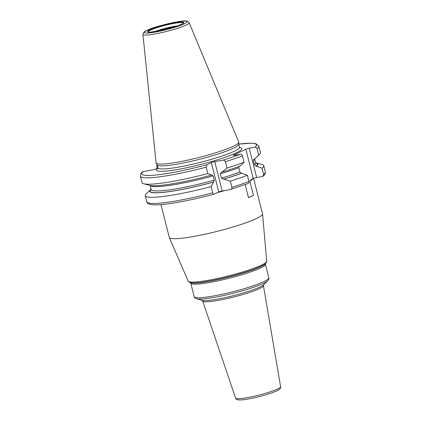 <?xml version="1.0" encoding="UTF-8"?>
<svg xmlns="http://www.w3.org/2000/svg" width="421" height="421" viewBox="0 0 421 421"><rect width="100%" height="100%" fill="white"/><g stroke="black" fill="none" stroke-linecap="round" stroke-linejoin="round"><path stroke-width="0.63" d="M189.145 22.681L238.707 141.982A42.626 5.184 165.8 0 1 238.754 142.24A42.626 5.184 165.8 0 1 233.597 146.098A42.626 5.184 -14.2 0 1 188.366 159.996A42.626 5.184 -14.2 0 1 156.154 163.143A42.626 5.184 -14.2 0 1 156.075 162.89L142.93 34.375A23.839 2.9 -14.2 0 0 160.417 32.88A23.839 2.9 -14.2 0 0 186.287 24.986A23.839 2.9 165.8 0 0 189.145 22.681C188.398 21.56 187.403 21.018 186.166 21.05C183.03 19.913 154.928 26.113 146.619 30.507C144.477 31.212 143.251 32.501 142.93 34.375M156.154 163.143L157.159 164.932A42.089 5.12 -14.2 0 0 188.966 161.827A42.089 5.12 -14.2 0 0 233.629 148.103A42.089 5.12 165.8 0 0 238.723 144.292L238.754 142.24M157.901 168.026L156.217 168.842A2.6 0.316 165.8 0 1 152.791 169.821L142.698 171.789C142.603 172.163 140.325 172.678 140.367 176.199A61.113 7.431 -14.2 0 0 206.179 167.19L207.795 173.568A61.113 7.431 165.8 0 1 143.714 183.766A61.113 7.431 165.8 0 1 141.977 182.577L140.367 176.199M253.063 178.636A48.099 5.852 165.8 0 1 249.811 181.041L251.29 179.541L253.247 178.551L245.822 149.208A2.6 0.316 165.8 0 1 249.243 148.224L254.921 147.218C255.968 147.139 256.689 147.655 257.084 148.766L258.699 155.149L254.71 158.985L253.81 159.296L253.421 160.664L254.51 164.969L256.142 166.127L262.004 168.216L263.572 174.41L263.009 176.273L256.668 177.567A2.6 0.316 -14.2 0 0 253.247 178.551M151.134 189.245L151.044 189.261A55.725 6.778 -14.2 0 0 150.629 189.624A55.725 6.778 -14.2 0 0 213.515 182.109L211.1 186.635A61.113 7.431 165.8 0 1 145.287 195.644L146.855 201.843C146.603 202.675 147.866 203.58 150.644 204.548L154.102 204.869C157.817 204.953 162.874 204.553 169.268 203.659C182.388 201.775 197.333 198.623 214.11 194.197L218.757 191.965L211.331 162.622A2.6 0.316 165.8 0 1 214.752 161.643L222.904 160.196C224.114 160.059 224.946 160.554 225.388 161.69L227.003 168.068L222.014 172.078A55.725 6.778 -14.2 0 0 240.086 166.048L244.075 162.211A61.113 7.431 165.8 0 1 227.003 168.068M230.329 189.539L247.727 183.624C248.722 183.34 249.127 182.625 248.948 181.472L247.38 175.278A61.113 7.431 165.8 0 1 230.308 181.135L231.876 187.329C232.018 188.519 231.503 189.255 230.329 189.539L222.177 190.987A2.6 0.316 -14.2 0 0 218.757 191.965M157.128 164.9L156.759 166.584L157.207 168.363M249.811 181.041L253.416 195.297A48.099 5.852 165.8 0 1 251.195 196.444A48.099 5.852 165.8 0 1 248.479 197.681L253.416 195.297M245.169 184.603L248.479 197.681M225.388 161.69A61.113 7.431 -14.2 0 0 242.459 155.833C242.064 154.712 241.344 154.197 240.302 154.281L234.623 155.286A2.6 0.316 165.8 0 1 233.323 155.338A2.6 0.316 165.8 0 1 233.634 155.091L245.822 149.208M253.579 178.409L262.541 213.836A48.099 5.852 165.8 0 1 262.562 213.952A48.099 5.852 165.8 0 1 256.747 218.383A48.099 5.852 -14.2 0 1 205.401 234.129A48.099 5.852 -14.2 0 1 169.321 237.544A48.099 5.852 -14.2 0 1 169.279 237.433L160.975 204.606M247.38 175.278L241.517 173.194L239.886 172.031L238.796 167.726L239.144 166.4M242.459 155.833L244.075 162.211M214.252 194.144C213.573 194.386 213.042 193.949 212.668 192.829L211.1 186.635M206.179 167.19L206.827 164.8L211.331 162.622M257.084 148.766A61.113 7.431 165.8 0 0 258.852 146.219L260.467 152.597A61.113 7.431 165.8 0 1 259.504 154.465A61.113 7.431 165.8 0 1 258.699 155.149M255.573 162.769A55.725 6.778 165.8 0 1 256.21 162.911L262.036 164.474A61.113 7.431 165.8 0 1 263.772 165.663A61.113 7.431 165.8 0 1 262.004 168.216M259.504 154.465L255.126 158.617A55.725 6.778 165.8 0 1 254.71 158.985M143.714 183.766L149.544 185.335A55.725 6.778 -14.2 0 0 211.726 175.025L213.21 175.867L214.3 180.172L213.515 182.109M221.362 172.21L222.014 172.078M256.21 162.911A55.725 6.778 165.8 0 1 256.5 166.063M221.567 172.163L220.309 173.836L221.399 178.141L223.809 179.162A55.725 6.778 -14.2 0 0 241.88 173.126M211.726 175.025L207.795 173.568M145.287 195.644A61.113 7.431 165.8 0 1 146.25 193.776L150.629 189.624M230.308 181.135L223.809 179.162M146.966 30.396A22.029 2.679 -14.2 0 0 155.333 32.064A22.029 2.679 -14.2 0 0 184.366 23.755A22.029 2.679 165.8 0 0 176.004 22.081A22.029 2.679 165.8 0 0 146.966 30.396M149.776 29.896A18.724 2.279 165.8 0 1 174.452 22.834A18.724 2.279 165.8 0 1 181.562 24.25A18.724 2.279 165.8 0 1 156.886 31.317A18.724 2.279 165.8 0 1 149.776 29.896M238.723 144.208L239.475 147.182A42.089 5.12 165.8 0 1 234.402 151.16A42.089 5.12 -14.2 0 1 189.087 165.021A42.089 5.12 -14.2 0 1 157.87 167.832L157.117 164.858M157.907 168.2A44.01 5.352 -14.2 0 0 183.177 168.453A44.01 5.352 -14.2 0 0 236.502 152.723A44.01 5.352 165.8 0 0 239.617 147.524M263.772 165.663L265.341 171.857A61.113 7.431 165.8 0 1 263.572 174.41M256.668 177.567L249.243 148.224M233.713 155.402L233.634 155.091M224.703 190.539A48.099 5.852 165.8 0 1 217.199 192.718M190.25 282.659A39.769 4.836 -14.2 0 0 222.672 278.323A39.769 4.836 -14.2 0 0 261.436 266.135A39.769 4.836 -14.2 0 0 265.604 263.593L265.183 263.993A39.248 4.773 165.8 0 1 261.067 266.504A39.248 4.773 165.8 0 1 222.809 278.528A39.248 4.773 165.8 0 1 190.813 282.812L190.25 282.659C188.597 281.807 187.903 281.291 188.161 281.112A40.521 4.931 -14.2 0 0 218.557 278.239A40.521 4.931 -14.2 0 0 261.809 264.972A40.521 4.931 -14.2 0 0 266.709 261.236L262.562 213.952M260.741 267.898A38.479 4.678 165.8 0 1 219.309 280.575A38.479 4.678 165.8 0 1 190.771 283.144L194.207 296.731A38.479 4.678 -14.2 0 0 222.751 294.168A38.479 4.678 -14.2 0 0 264.178 281.491A38.479 4.678 -14.2 0 0 268.819 277.855L265.377 264.262A38.479 4.678 165.8 0 1 260.741 267.898M267.698 280.844L263.451 284.864A32.296 3.926 165.8 0 1 260.067 286.933A32.296 3.926 165.8 0 1 228.587 296.826A32.296 3.926 165.8 0 1 202.264 300.347L196.612 298.831A37.516 4.563 -14.2 0 0 227.198 294.737A37.516 4.563 -14.2 0 0 263.767 283.238A37.516 4.563 -14.2 0 0 267.698 280.844C268.908 279.223 269.282 278.228 268.819 277.855M263.546 284.764L263.409 285.606A31.338 3.81 165.8 0 1 259.625 288.532A31.338 3.81 165.8 0 1 226.03 298.826A31.338 3.81 165.8 0 1 202.654 300.978L202.133 300.305M280.633 386.736C281.028 388.036 279.818 389.388 277.002 390.783C270.429 393.703 261.604 396.303 250.532 398.587C245.317 399.624 241.375 400.076 238.707 399.95C236.781 399.687 235.744 399.082 235.602 398.129A23.229 2.826 -14.2 0 0 252.926 396.535A23.229 2.826 -14.2 0 0 277.828 388.904A23.229 2.826 -14.2 0 0 280.633 386.736L263.409 285.606M146.855 201.843A61.113 7.431 -14.2 0 0 212.668 192.829M231.876 187.329A61.113 7.431 -14.2 0 0 248.948 181.472M238.723 144.124A59.187 7.199 165.8 0 1 254.921 147.218M222.904 160.196A59.187 7.199 -14.2 0 0 240.302 154.281M143.356 171.494A59.187 7.199 -14.2 0 0 206.827 164.8M254.584 159.006A53.872 6.552 165.8 0 1 253.421 160.664M254.621 159.001L255.647 163.059A53.872 6.552 165.8 0 1 254.51 164.969M255.626 162.969A55.314 6.725 165.8 0 1 256.142 166.127M151.171 189.397A55.314 6.725 -14.2 0 0 213.768 181.988M223.356 179.241A55.314 6.725 -14.2 0 0 241.517 173.194M151.197 189.755L151.197 189.487A53.872 6.552 -14.2 0 0 214.3 180.172M221.399 178.141A53.872 6.552 -14.2 0 0 239.886 172.031M150.255 185.487A53.872 6.552 -14.2 0 0 213.21 175.867M220.309 173.836A53.872 6.552 -14.2 0 0 238.796 167.726M222.177 190.987L214.752 161.643M148.318 31.991A18.056 2.194 -14.2 0 1 150.434 30.165A18.056 2.194 165.8 0 1 170.358 24.113A18.056 2.194 165.8 0 1 183.267 23.144M154.486 31.701A16.466 2.005 165.8 0 1 177.704 25.823M156.475 31.38A16.361 1.989 165.8 0 1 175.804 26.491M157.812 168.584L157.87 167.832M265.341 171.857C265.383 175.378 263.104 175.899 263.009 176.273M188.161 281.112L169.321 237.544M265.604 263.593C266.651 262.057 267.019 261.267 266.709 261.236M190.492 282.696L190.771 283.144M265.409 263.735L265.377 264.262M196.612 298.831C194.781 297.984 193.981 297.284 194.207 296.731M235.602 398.129L202.654 300.978M258.852 146.219L255.968 143.724L251.679 143.187L238.723 144.093M150.181 185.477L151.197 189.487M239.886 147.813L239.475 147.182M183.261 23.176L181.414 24.297C176.236 26.618 169.005 28.775 159.727 30.765C150.829 32.128 147.018 32.533 148.297 31.98L148.339 32.012"/></g></svg>
